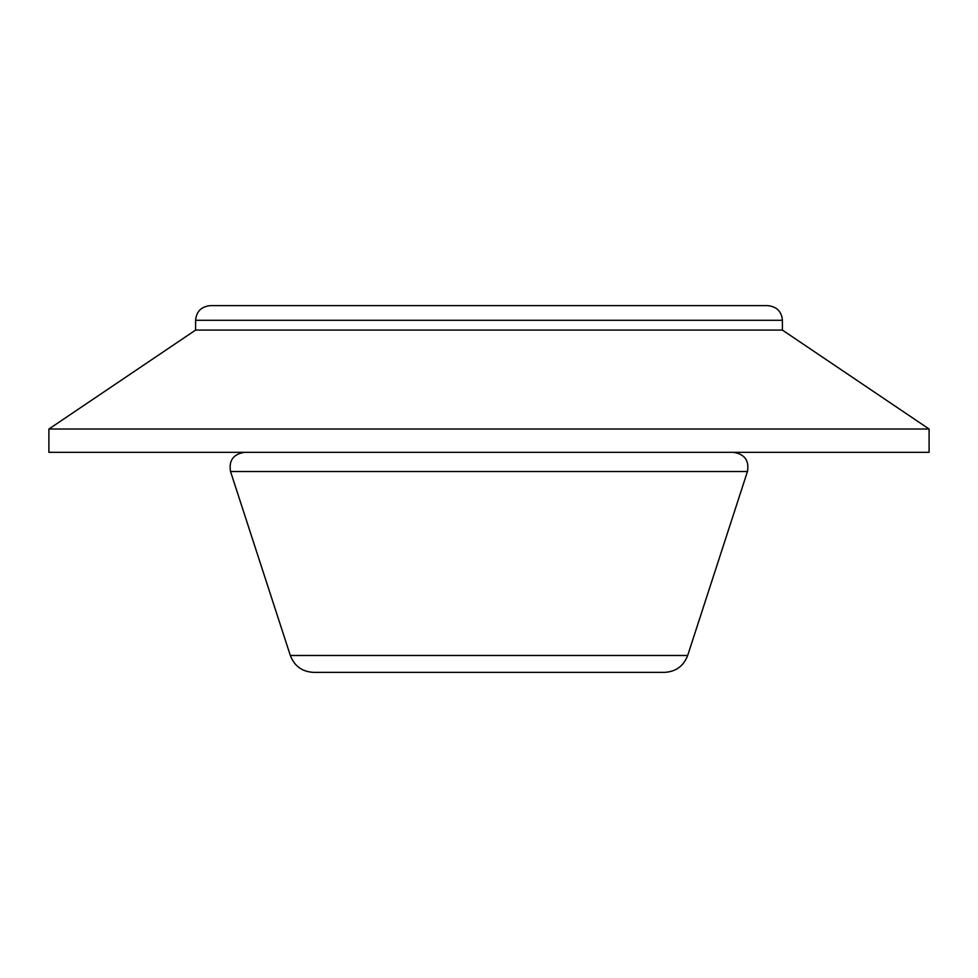 <?xml version="1.0" encoding="UTF-8"?>
<svg xmlns="http://www.w3.org/2000/svg" width="978" height="978" viewBox="0 0 978 978"><rect width="100%" height="100%" fill="white"/><g stroke="black" fill="none" stroke-linecap="round" stroke-linejoin="round"><path stroke-width="1.47" d="M489 305.625L767.73 305.625C776.728 306.579 781.618 311.469 782.4 320.295L195.6 320.295C196.382 311.469 201.272 306.579 210.27 305.625L489 305.625M48.9 429.024L929.1 429.024L929.1 452.325L48.9 452.325L48.9 429.024L195.6 330.075L782.4 330.075L782.4 320.295M687.681 655.48L290.319 655.48C294.427 666.128 302.178 671.752 313.571 672.375L664.429 672.375C675.822 671.752 683.573 666.128 687.681 655.48L747.449 471.53C749.331 460.552 744.686 454.147 733.5 452.325M290.319 655.48L230.551 471.53L747.449 471.53M782.4 330.075L929.1 429.024M230.551 471.53C228.669 460.552 233.314 454.147 244.5 452.325M195.6 330.075L195.6 320.295"/></g></svg>
